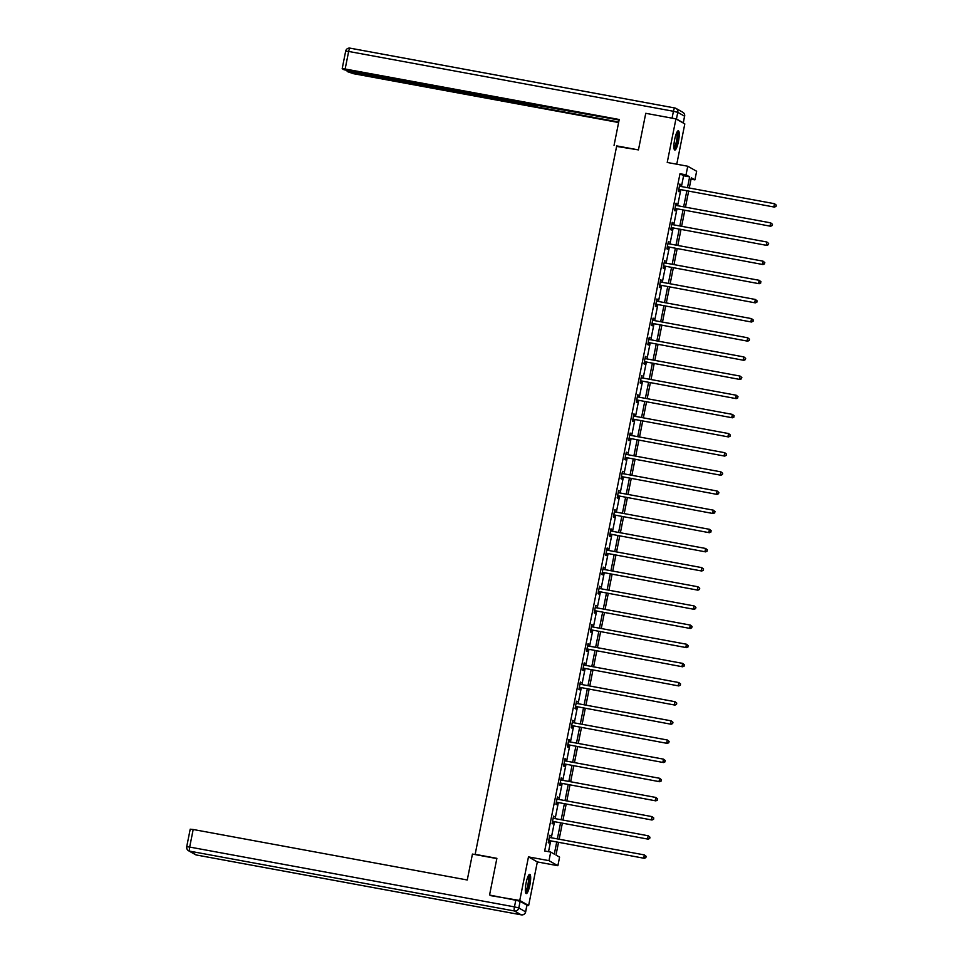 <?xml version="1.0" encoding="UTF-8"?>
<svg xmlns="http://www.w3.org/2000/svg" width="963" height="963" viewBox="0 0 963 963"><rect width="100%" height="100%" fill="white"/><g stroke="black" fill="none" stroke-linecap="round" stroke-linejoin="round"><path stroke-width="1.44" d="M529.867 885.033A9.786 2.034 100.4 0 0 529.77 874.344A9.786 2.034 100.4 0 0 526.123 882.902A9.786 2.034 100.4 0 0 526.231 893.592A9.786 2.034 100.4 0 0 529.867 885.033M678.446 141.477A9.786 2.034 100.4 0 0 678.349 130.787A9.786 2.034 100.4 0 0 674.702 139.358A9.786 2.034 100.4 0 0 674.798 150.047A9.786 2.034 100.4 0 0 678.446 141.477M558.504 842.505L555.988 855.072L559.587 857.118L557.866 865.713L548.994 860.669L550.704 852.074L554.303 854.121L556.698 842.18M526.954 905.208L528.639 905.521L537.342 861.933L557.866 865.713M676.76 164.216L684.813 123.902L675.942 118.87L667.227 162.458L687.751 166.238L696.634 171.27L694.913 179.864L691.314 177.83L689.279 188.002M691.049 179.154L694.913 179.864M490.889 895.674L519.755 900.477L528.639 905.521M489.577 894.916L496.884 858.334L475.156 854.325L616.705 145.895L638.445 149.891L645.752 113.309L675.942 118.87M475.156 854.325L475.806 854.699M681.443 186.557L683.598 175.76L679.998 173.713L544.673 850.967L550.704 852.074M548.537 851.677L550.655 841.06M551.317 837.774L554.483 821.908M555.145 818.622L558.311 802.757M558.973 799.471L562.139 783.605M562.801 780.319L565.967 764.453M566.629 761.155L569.795 745.302M570.457 742.004L573.623 726.138M574.285 722.852L577.451 706.986M578.113 703.7L581.279 687.835M581.929 684.549L585.107 668.683M585.757 665.397L588.935 649.531M589.585 646.233L592.763 630.38M593.413 627.082L596.591 611.228M597.241 607.93L600.418 592.064M601.068 588.778L604.234 572.913M604.896 569.627L608.062 553.761M608.724 550.475L611.89 534.609M612.552 531.323L615.718 515.458M616.38 512.16L619.546 496.306M620.208 493.008L623.374 477.142M624.036 473.856L627.202 457.991M627.864 454.705L631.03 438.839M631.692 435.553L634.858 419.687M635.52 416.401L638.686 400.536M639.348 397.238L642.514 381.384M643.176 378.086L646.342 362.232M647.004 358.934L650.169 343.069M650.819 339.783L653.997 323.917M654.647 320.631L657.825 304.765M658.475 301.479L661.653 285.614M662.303 282.315L665.481 266.462M666.131 263.164L669.309 247.31M669.959 244.012L673.125 228.147M673.787 224.861L676.953 208.995M677.615 205.709L680.781 189.843M680.095 186.304L679.878 184.041L678.397 191.408L678.999 191.745L679.397 189.759M675.653 205.179L675.809 205.288A1.252 1.228 -60.4 0 0 676.243 205.456L676.05 203.193L674.582 210.56L675.171 210.897L675.569 208.911M672.258 224.572L671.981 224.439A1.252 1.228 -60.4 0 0 672.415 224.608L672.222 222.345L670.754 229.712L671.343 230.049L671.741 228.062M668.611 243.759L668.394 241.496L666.926 248.863L667.515 249.2L667.913 247.214M664.169 262.634L664.326 262.743A1.252 1.228 -60.4 0 0 664.759 262.911L664.566 260.648L663.098 268.015L663.7 268.364L664.097 266.366M660.955 282.075L660.738 279.8L659.27 287.167L659.872 287.516L660.269 285.529M656.513 300.95L656.682 301.046A1.252 1.228 -60.4 0 0 657.115 301.226L656.91 298.963L655.442 306.33L656.044 306.667L656.441 304.681M653.131 320.342L652.854 320.21A1.252 1.228 -60.4 0 0 653.287 320.378L653.083 318.115L651.614 325.482L652.216 325.819L652.613 323.833M648.857 339.253L649.026 339.361A1.252 1.228 -60.4 0 0 649.459 339.53L649.255 337.267L647.786 344.634L648.388 344.971L648.785 342.984M645.029 358.405L645.198 358.513A1.252 1.228 -60.4 0 0 645.631 358.681L645.427 356.418L643.958 363.785L644.56 364.122L644.957 362.136M641.815 377.845L641.599 375.57L640.13 382.937L640.732 383.274L641.129 381.288M637.819 396.949L637.542 396.816A1.252 1.228 -60.4 0 0 637.975 396.985L637.771 394.722L636.302 402.089L636.904 402.438L637.301 400.452M633.546 415.872L633.714 415.968A1.252 1.228 -60.4 0 0 634.148 416.148L633.943 413.885L632.474 421.24L633.076 421.589L633.473 419.603M629.718 435.023L629.886 435.132A1.252 1.228 -60.4 0 0 630.32 435.3L630.115 433.037L628.646 440.404L629.248 440.741L629.646 438.755M625.902 454.175L626.058 454.283A1.252 1.228 -60.4 0 0 626.492 454.452L626.299 452.189L624.818 459.556L625.42 459.893L625.818 457.906M622.676 473.603L622.471 471.34L620.991 478.707L621.592 479.044L621.99 477.058M618.679 492.719L618.402 492.587A1.252 1.228 -60.4 0 0 618.836 492.755L618.643 490.492L617.163 497.859L617.765 498.196L618.162 496.21M615.032 511.919L614.815 509.644L613.335 517.011L613.937 517.36L614.334 515.361M610.59 530.794L610.747 530.89A1.252 1.228 -60.4 0 0 611.18 531.07L610.987 528.795L609.507 536.162L610.109 536.511L610.506 534.525M606.762 549.945L606.919 550.042A1.252 1.228 -60.4 0 0 607.352 550.222L607.159 547.959L605.691 555.326L606.281 555.663L606.678 553.677M603.548 569.374L603.332 567.111L601.863 574.478L602.453 574.815L602.85 572.829M599.106 588.249L599.263 588.357A1.252 1.228 -60.4 0 0 599.696 588.525L599.504 586.262L598.035 593.629L598.625 593.966L599.022 591.98M595.892 607.677L595.676 605.414L594.207 612.781L594.809 613.118L595.206 611.132M591.451 626.552L591.619 626.66A1.252 1.228 -60.4 0 0 592.052 626.829L591.848 624.566L590.379 631.933L590.981 632.282L591.378 630.284M588.068 645.944L587.791 645.812A1.252 1.228 -60.4 0 0 588.224 645.98L588.02 643.717L586.551 651.084L587.153 651.433L587.55 649.447M583.795 664.867L583.963 664.964A1.252 1.228 -60.4 0 0 584.397 665.144L584.192 662.881L582.723 670.248L583.325 670.585L583.722 668.599M579.967 684.019L580.135 684.127A1.252 1.228 -60.4 0 0 580.569 684.296L580.364 682.033L578.895 689.4L579.497 689.737L579.895 687.751M576.753 703.447L576.536 701.184L575.067 708.551L575.669 708.888L576.067 706.902M572.756 722.563L572.479 722.431A1.252 1.228 -60.4 0 0 572.913 722.599L572.708 720.336L571.24 727.703L571.841 728.04L572.239 726.054M568.928 741.715L568.652 741.582A1.252 1.228 -60.4 0 0 569.085 741.751L568.88 739.488L567.412 746.855L568.014 747.192L568.411 745.206M564.655 760.626L564.824 760.734A1.252 1.228 -60.4 0 0 565.257 760.902L565.052 758.639L563.584 766.006L564.186 766.355L564.583 764.357M560.827 779.789L560.996 779.886A1.252 1.228 -60.4 0 0 561.429 780.066L561.224 777.791L559.756 785.158L560.358 785.507L560.755 783.521M557.613 799.218L557.408 796.955L555.928 804.322L556.53 804.659L556.927 802.673M553.617 818.333L553.34 818.201A1.252 1.228 -60.4 0 0 553.773 818.369L553.581 816.106L552.1 823.473L552.702 823.81L553.099 821.824M549.355 837.244L549.512 837.353A1.252 1.228 -60.4 0 0 549.945 837.521L549.753 835.258L548.272 842.625L548.874 842.962L549.271 840.976M537.342 861.933L528.47 856.889L519.755 900.477M528.47 856.889L548.994 860.669M679.998 173.713L686.041 174.833L687.751 166.238M688.629 191.288L685.451 207.153M684.801 210.44L681.623 226.305M680.973 229.591L677.808 245.457M677.145 248.755L673.98 264.608M673.318 267.907L670.152 283.76M669.49 287.058L666.324 302.924M665.662 306.21L662.496 322.075M661.834 325.362L658.668 341.227M658.006 344.513L654.84 360.379M654.178 363.677L651.012 379.53M650.35 382.829L647.184 398.682M646.522 401.98L643.356 417.846M642.694 421.132L639.528 436.997M638.866 440.284L635.7 456.149M635.05 459.435L631.872 475.301M631.222 478.587L628.045 494.452M627.395 497.751L624.217 513.604M623.567 516.902L620.389 532.768M619.739 536.054L616.561 551.919M615.911 555.206L612.733 571.071M612.083 574.357L608.917 590.223M608.255 593.509L605.089 609.374M604.427 612.673L601.261 628.526M600.599 631.824L597.433 647.678M596.771 650.976L593.605 666.841M592.943 670.128L589.777 685.993M589.115 689.279L585.949 705.145M585.287 708.431L582.121 724.296M581.459 727.583L578.294 743.448M577.631 746.746L574.466 762.6M573.804 765.898L570.638 781.763M569.976 785.05L566.81 800.915M566.16 804.201L562.982 820.067M562.332 823.353L559.154 839.218M687.486 187.665L689.64 176.879L686.041 174.833M557.348 838.881L560.526 823.028M561.176 819.73L564.354 803.876M565.004 800.578L568.182 784.713M568.832 781.426L572.01 765.561M572.66 762.275L575.826 746.409M576.488 743.123L579.654 727.258M580.316 723.959L583.482 708.106M584.144 704.808L587.31 688.954M587.972 685.656L591.138 669.791M591.8 666.504L594.965 650.639M595.628 647.353L598.793 631.487M599.455 628.201L602.621 612.336M603.283 609.049L606.449 593.184M607.111 589.886L610.277 574.032M610.939 570.734L614.105 554.869M614.767 551.582L617.933 535.717M618.595 532.431L621.761 516.565M622.411 513.279L625.589 497.414M626.239 494.127L629.417 478.262M630.067 474.964L633.245 459.11M633.895 455.812L637.073 439.959M637.723 436.66L640.901 420.795M641.551 417.509L644.716 401.643M645.379 398.357L648.544 382.492M649.206 379.205L652.372 363.34M653.034 360.042L656.2 344.188M656.862 340.89L660.028 325.037M660.69 321.738L663.856 305.873M664.518 302.587L667.684 286.721M668.346 283.435L671.512 267.57M672.174 264.283L675.34 248.418M676.002 245.132L679.168 229.266M679.83 225.968L682.996 210.115M683.658 206.816L686.824 190.951M683.598 175.76L689.64 176.879M679.83 184.258L680.48 184.378M676.002 203.41L676.652 203.53M672.174 222.561L672.824 222.682M668.346 241.725L668.996 241.833M664.518 260.877L665.168 260.997M660.69 280.028L661.34 280.149M656.862 299.18L657.512 299.3M653.034 318.332L653.684 318.452M649.218 337.483L649.856 337.604M645.391 356.635L646.029 356.755M641.563 375.799L642.201 375.907M637.735 394.95L638.373 395.071M633.907 414.102L634.545 414.222M630.079 433.254L630.717 433.374M626.251 452.405L626.889 452.526M622.423 471.557L623.061 471.677M618.595 490.721L619.233 490.829M614.767 509.872L615.417 509.993M610.939 529.024L611.589 529.144M607.111 548.176L607.761 548.296M603.283 567.327L603.933 567.448M599.455 586.479L600.105 586.599M595.628 605.643L596.278 605.751M591.8 624.794L592.45 624.915M587.972 643.946L588.622 644.066M584.144 663.098L584.794 663.218M580.328 682.249L580.966 682.37M576.5 701.401L577.138 701.521M572.672 720.553L573.31 720.673M568.844 739.716L569.482 739.825M565.016 758.868L565.654 758.988M561.188 778.02L561.826 778.14M557.36 797.171L557.998 797.292M553.532 816.323L554.17 816.443M549.704 835.475L550.342 835.595M679.457 189.374L774.481 207.105L679.457 189.374A1.252 1.228 -60.4 0 0 678.987 189.374L678.795 189.422M775.805 206.238L773.879 206.768L774.493 203.699L776.298 205.143L775.805 206.238L776.298 205.143M679.481 186.028L679.637 186.124A1.252 1.228 -60.4 0 0 680.071 186.304L774.493 203.699L776.058 205.011M680.059 189.711A1.252 1.228 -60.4 0 0 679.589 189.711L678.698 189.904M774.481 207.105L776.046 206.371M677.109 131.907A8.474 1.77 -79.6 0 1 677.844 136.89A8.474 1.77 -79.6 0 1 674.04 148.567M673.944 147.748A7.848 1.637 100.4 0 0 677.073 137.035A7.848 1.637 100.4 0 0 676.724 132.641M674.353 149.638A9.726 2.022 100.4 0 0 678.169 136.397A9.726 2.022 100.4 0 0 677.783 131.016M528.531 875.451A8.474 1.77 -79.6 0 1 529.265 880.447A8.474 1.77 -79.6 0 1 525.461 892.111M525.365 891.293A7.848 1.637 100.4 0 0 528.494 880.579A7.848 1.637 100.4 0 0 528.145 876.186M525.774 893.183A9.726 2.022 100.4 0 0 529.59 879.953A9.726 2.022 100.4 0 0 529.205 874.56M638.445 149.891L616.609 146.412M614.045 145.401L619.221 119.496L345.151 68.999L342.178 68.674L344.068 69.781L528.314 103.992L531.299 103.835M619.113 120.014L531.215 104.257M676.447 118.979L683.249 122.831L684.573 116.21L677.771 112.346L676.447 118.979L646.823 113.502M350.243 71.19L350.111 71.816L347.21 71.563L353.385 73.67L618.607 122.53M534.67 104.461L534.357 106.038L535.488 106.676L618.715 122.012M534.357 106.038L530.011 104.967L530.144 104.293M350.111 71.816L530.011 104.967M535.885 104.678L535.488 106.676M496.836 858.575L472.436 854.073L467.26 879.989L193.19 829.492L189.675 847.055L514.459 906.881L515.783 900.249L489.902 895.109M526.917 905.184L520.128 901.332L518.804 907.965L525.593 911.817L526.893 905.292M190.289 829.239L193.19 829.492M515.783 900.249L520.128 901.332M675.629 208.526L770.653 226.257L675.629 208.526A1.252 1.228 -60.4 0 0 675.159 208.526L674.979 208.574M771.977 225.39L770.051 225.92L770.665 222.85L772.47 224.295L771.977 225.39L772.47 224.295M676.243 205.456L770.665 222.85L772.23 224.162M676.231 208.863A1.252 1.228 -60.4 0 0 675.761 208.875L674.87 209.055M770.653 226.257L772.218 225.523M671.801 227.677L766.825 245.409L671.801 227.677A1.252 1.228 -60.4 0 0 671.331 227.689L671.151 227.725M768.149 244.542L766.223 245.071L766.837 242.002L768.643 243.446L768.149 244.542L768.643 243.446M672.415 224.608L766.837 242.002L768.402 243.314M672.403 228.014A1.252 1.228 -60.4 0 0 671.933 228.026L671.055 228.207M766.825 245.409L768.39 244.674M667.973 246.829L762.997 264.56L667.973 246.829A1.252 1.228 -60.4 0 0 667.515 246.841L667.323 246.877M764.321 263.693L762.395 264.223L763.009 261.154L764.815 262.598L764.321 263.693L764.815 262.598M668.442 243.723L668.153 243.591A1.252 1.228 -60.4 0 0 668.587 243.759L763.009 261.154L764.574 262.466M668.575 247.166A1.252 1.228 -60.4 0 0 668.105 247.178L667.227 247.359M762.997 264.56L764.562 263.826M664.157 265.981L759.169 283.724L664.157 265.981A1.252 1.228 -60.4 0 0 663.688 265.993L663.495 266.029M760.505 282.845L758.567 283.375L759.181 280.305L760.987 281.762L760.505 282.845L760.987 281.762M664.759 262.911L759.181 280.305L760.746 281.617M664.747 266.33A1.252 1.228 -60.4 0 0 664.277 266.33L663.399 266.51M759.169 283.724L760.734 282.99M660.329 285.144L755.341 302.876L660.329 285.144A1.252 1.228 -60.4 0 0 659.86 285.144L659.667 285.18M756.677 301.997L754.739 302.526L755.353 299.457L757.159 300.913L756.677 301.997L757.159 300.913M660.341 281.798L660.51 281.894A1.252 1.228 -60.4 0 0 660.943 282.075L755.353 299.457L756.918 300.769M660.919 285.481A1.252 1.228 -60.4 0 0 660.449 285.481L659.571 285.674M755.341 302.876L756.918 302.141M656.501 304.296L751.513 322.027L656.501 304.296A1.252 1.228 -60.4 0 0 656.032 304.296L655.839 304.332M752.849 321.161L750.911 321.69L751.525 318.621L753.331 320.065L752.849 321.161L753.331 320.065M657.115 301.226L751.525 318.621L753.09 319.933M657.091 304.633A1.252 1.228 -60.4 0 0 656.634 304.633L655.743 304.826M751.513 322.027L753.09 321.293M652.673 323.448L747.685 341.179L652.673 323.448A1.252 1.228 -60.4 0 0 652.204 323.448L652.011 323.496M749.021 340.312L747.083 340.842L747.697 337.772L749.503 339.217L749.021 340.312L749.503 339.217M653.287 320.378L747.697 337.772L749.262 339.084M653.275 323.785A1.252 1.228 -60.4 0 0 652.806 323.797L651.915 323.977M747.685 341.179L749.262 340.445M648.845 342.599L743.857 360.331L648.845 342.599A1.252 1.228 -60.4 0 0 648.376 342.599L648.183 342.647M745.193 359.464L743.255 359.993L743.869 356.924L745.675 358.368L745.193 359.464L745.675 358.368M649.459 339.53L743.869 356.924L745.434 358.236M649.447 342.936A1.252 1.228 -60.4 0 0 648.978 342.948L648.087 343.129M743.857 360.331L745.434 359.596M645.017 361.751L740.029 379.482L645.017 361.751A1.252 1.228 -60.4 0 0 644.548 361.763L644.355 361.799M741.366 378.615L739.428 379.145L740.041 376.076L741.847 377.52L741.366 378.615L741.847 377.52M645.631 358.681L740.041 376.076L741.606 377.388M645.619 362.088A1.252 1.228 -60.4 0 0 645.15 362.1L644.259 362.281M740.029 379.482L741.606 378.748M641.189 380.903L736.201 398.634L641.189 380.903A1.252 1.228 -60.4 0 0 640.72 380.915L640.527 380.951M737.538 397.767L735.6 398.297L736.214 395.227L738.019 396.684L737.538 397.767L738.019 396.684M641.202 377.556L641.37 377.665A1.252 1.228 -60.4 0 0 641.803 377.833L736.214 395.227L737.778 396.539M641.791 381.252A1.252 1.228 -60.4 0 0 641.322 381.252L640.431 381.432M736.201 398.634L737.778 397.912M637.362 400.054L732.374 417.798L637.362 400.054A1.252 1.228 -60.4 0 0 636.892 400.066L636.699 400.102M733.71 416.919L731.772 417.448L732.386 414.379L734.191 415.835L733.71 416.919L734.191 415.835M637.975 396.985L732.386 414.379L733.95 415.691M637.963 400.403A1.252 1.228 -60.4 0 0 637.494 400.403L636.603 400.596M732.374 417.798L733.95 417.063M633.534 419.218L728.546 436.949L633.534 419.218A1.252 1.228 -60.4 0 0 633.064 419.218L632.872 419.254M729.882 436.083L727.944 436.612L728.558 433.543L730.363 434.987L729.882 436.083L730.363 434.987M634.148 416.148L728.558 433.543L730.123 434.855M634.135 419.555A1.252 1.228 -60.4 0 0 633.666 419.555L632.775 419.748M728.546 436.949L730.123 436.215M629.706 438.37L724.718 456.101L629.706 438.37A1.252 1.228 -60.4 0 0 629.236 438.37L629.044 438.418M726.054 455.234L724.116 455.764L724.73 452.694L726.535 454.139L726.054 455.234L726.535 454.139M630.32 435.3L724.73 452.694L726.295 454.006M630.308 438.707A1.252 1.228 -60.4 0 0 629.838 438.719L628.947 438.899M724.718 456.101L726.295 455.367M625.878 457.521L720.89 475.253L625.878 457.521A1.252 1.228 -60.4 0 0 625.408 457.521L625.216 457.569M722.226 474.386L720.288 474.915L720.902 471.846L722.707 473.29L722.226 474.386L722.707 473.29M626.492 454.452L720.902 471.846L722.467 473.158M626.48 457.858A1.252 1.228 -60.4 0 0 626.01 457.87L625.119 458.051M720.89 475.253L722.467 474.518M622.05 476.673L717.062 494.404L622.05 476.673A1.252 1.228 -60.4 0 0 621.58 476.685L621.388 476.721M718.398 493.538L716.472 494.067L717.074 490.998L718.88 492.442L718.398 493.538L718.88 492.442M622.507 473.567L622.23 473.435A1.252 1.228 -60.4 0 0 622.664 473.603L717.074 490.998L718.651 492.31M622.652 477.01A1.252 1.228 -60.4 0 0 622.182 477.022L621.291 477.203M717.062 494.404L718.639 493.67M618.222 495.825L713.234 513.556L618.222 495.825A1.252 1.228 -60.4 0 0 617.752 495.837L617.56 495.873M714.57 512.689L712.644 513.219L713.258 510.149L715.064 511.594L714.57 512.689L715.064 511.594M618.836 492.755L713.258 510.149L714.823 511.461M618.824 496.174A1.252 1.228 -60.4 0 0 618.354 496.174L617.464 496.354M713.234 513.556L714.811 512.822M614.394 514.976L709.406 532.72L614.394 514.976A1.252 1.228 -60.4 0 0 613.925 514.988L613.732 515.024M710.742 531.841L708.816 532.37L709.43 529.301L711.236 530.757L710.742 531.841L711.236 530.757M614.418 511.63L614.575 511.738A1.252 1.228 -60.4 0 0 615.008 511.907L709.43 529.301L710.995 530.613M614.996 515.325A1.252 1.228 -60.4 0 0 614.526 515.325L613.636 515.518M709.406 532.72L710.983 531.985M610.566 534.14L705.59 551.871L610.566 534.14A1.252 1.228 -60.4 0 0 610.097 534.14L609.904 534.176M706.914 550.992L704.988 551.522L705.602 548.453L707.408 549.909L706.914 550.992L707.408 549.909M611.18 531.07L705.602 548.453L707.167 549.765M611.168 534.477A1.252 1.228 -60.4 0 0 610.698 534.477L609.808 534.67M705.59 551.871L707.155 551.137M606.738 553.292L701.762 571.023L606.738 553.292A1.252 1.228 -60.4 0 0 606.269 553.292L606.088 553.328M703.086 570.156L701.16 570.686L701.774 567.616L703.58 569.061L703.086 570.156L703.58 569.061M607.352 550.222L701.774 567.616L703.339 568.928M607.34 553.629A1.252 1.228 -60.4 0 0 606.871 553.629L605.98 553.821M701.762 571.023L703.327 570.289M602.91 572.443L697.934 590.175L602.91 572.443A1.252 1.228 -60.4 0 0 602.441 572.443L602.26 572.491M699.258 589.308L697.332 589.838L697.946 586.768L699.752 588.212L699.258 589.308L699.752 588.212M603.368 569.338L603.091 569.205A1.252 1.228 -60.4 0 0 603.524 569.374L697.946 586.768L699.511 588.08M603.512 572.78A1.252 1.228 -60.4 0 0 603.043 572.792L602.164 572.973M697.934 590.175L699.499 589.44M599.082 591.595L694.106 609.326L599.082 591.595A1.252 1.228 -60.4 0 0 598.625 591.595L598.432 591.643M695.43 608.46L693.504 608.989L694.118 605.92L695.924 607.364L695.43 608.46L695.924 607.364M599.696 588.525L694.118 605.92L695.683 607.232M599.684 591.932A1.252 1.228 -60.4 0 0 599.215 591.944L598.336 592.125M694.106 609.326L695.671 608.592M595.266 610.747L690.278 628.478L595.266 610.747A1.252 1.228 -60.4 0 0 594.797 610.759L594.604 610.795M691.615 627.611L689.677 628.141L690.29 625.071L692.096 626.516L691.615 627.611L692.096 626.516M595.278 607.4L595.435 607.509A1.252 1.228 -60.4 0 0 595.868 607.677L690.29 625.071L691.855 626.383M595.856 611.084A1.252 1.228 -60.4 0 0 595.387 611.096L594.508 611.276M690.278 628.478L691.843 627.744M591.438 629.898L686.45 647.642L591.438 629.898A1.252 1.228 -60.4 0 0 590.969 629.91L590.776 629.946M687.787 646.763L685.849 647.292L686.463 644.223L688.268 645.679L687.787 646.763L688.268 645.679M592.052 626.829L686.463 644.223L688.027 645.535M592.028 630.247A1.252 1.228 -60.4 0 0 591.559 630.247L590.68 630.428M686.45 647.642L688.027 646.907M587.611 649.05L682.623 666.793L587.611 649.05A1.252 1.228 -60.4 0 0 587.141 649.062L586.949 649.098M683.959 665.915L682.021 666.444L682.635 663.375L684.44 664.831L683.959 665.915L684.44 664.831M588.224 645.98L682.635 663.375L684.199 664.687M588.2 649.399A1.252 1.228 -60.4 0 0 587.743 649.399L586.852 649.592M682.623 666.793L684.199 666.059M583.783 668.214L678.795 685.945L583.783 668.214A1.252 1.228 -60.4 0 0 583.313 668.214L583.121 668.25M680.131 685.078L678.193 685.608L678.807 682.538L680.612 683.983L680.131 685.078L680.612 683.983M584.397 665.144L678.807 682.538L680.372 683.85M584.385 668.551A1.252 1.228 -60.4 0 0 583.915 668.551L583.024 668.743M678.795 685.945L680.372 685.211M579.955 687.365L674.967 705.097L579.955 687.365A1.252 1.228 -60.4 0 0 579.485 687.365L579.293 687.413M676.303 704.23L674.365 704.76L674.979 701.69L676.784 703.134L676.303 704.23L676.784 703.134M580.569 684.296L674.979 701.69L676.544 703.002M580.557 687.702A1.252 1.228 -60.4 0 0 580.087 687.714L579.196 687.895M674.967 705.097L676.544 704.362M576.127 706.517L671.139 724.248L576.127 706.517A1.252 1.228 -60.4 0 0 575.657 706.517L575.465 706.565M672.475 723.382L670.537 723.911L671.151 720.842L672.956 722.286L672.475 723.382L672.956 722.286M576.139 703.171L576.307 703.279A1.252 1.228 -60.4 0 0 576.741 703.447L671.151 720.842L672.716 722.154M576.729 706.854A1.252 1.228 -60.4 0 0 576.259 706.866L575.368 707.047M671.139 724.248L672.716 723.514M572.299 725.669L667.311 743.4L572.299 725.669A1.252 1.228 -60.4 0 0 571.829 725.681L571.637 725.717M668.647 742.533L666.709 743.063L667.323 739.993L669.129 741.438L668.647 742.533L669.129 741.438M572.913 722.599L667.323 739.993L668.888 741.305M572.901 726.006A1.252 1.228 -60.4 0 0 572.431 726.018L571.541 726.198M667.311 743.4L668.888 742.666M568.471 744.82L663.483 762.552L568.471 744.82A1.252 1.228 -60.4 0 0 568.001 744.832L567.809 744.868M664.819 761.685L662.881 762.215L663.495 759.145L665.301 760.601L664.819 761.685L665.301 760.601M569.085 741.751L663.495 759.145L665.06 760.457M569.073 745.169A1.252 1.228 -60.4 0 0 568.603 745.169L567.713 745.35M663.483 762.552L665.06 761.829M564.643 763.972L659.655 781.715L564.643 763.972A1.252 1.228 -60.4 0 0 564.174 763.984L563.981 764.02M660.991 780.837L659.053 781.366L659.667 778.297L661.473 779.753L660.991 780.837L661.473 779.753M565.257 760.902L659.667 778.297L661.232 779.609M565.245 764.321A1.252 1.228 -60.4 0 0 564.775 764.321L563.885 764.514M659.655 781.715L661.232 780.981M560.815 783.136L655.827 800.867L560.815 783.136A1.252 1.228 -60.4 0 0 560.346 783.136L560.153 783.172M657.163 799.988L655.225 800.518L655.839 797.448L657.645 798.905L657.163 799.988L657.645 798.905M561.429 780.066L655.839 797.448L657.404 798.772M561.417 783.473A1.252 1.228 -60.4 0 0 560.947 783.473L560.057 783.665M655.827 800.867L657.404 800.133M556.987 802.287L651.999 820.019L556.987 802.287A1.252 1.228 -60.4 0 0 556.518 802.287L556.325 802.335M653.335 819.152L651.397 819.682L652.011 816.612L653.817 818.056L653.335 819.152L653.817 818.056M557.011 798.941L557.168 799.037A1.252 1.228 -60.4 0 0 557.601 799.218L652.011 816.612L653.576 817.924M557.589 802.624A1.252 1.228 -60.4 0 0 557.12 802.624L556.229 802.817M651.999 820.019L653.576 819.284M553.159 821.439L648.171 839.17L553.159 821.439A1.252 1.228 -60.4 0 0 552.69 821.439L552.497 821.487M649.507 838.304L647.581 838.833L648.183 835.764L649.989 837.208L649.507 838.304L649.989 837.208M553.773 818.369L648.183 835.764L649.76 837.076M553.761 821.776A1.252 1.228 -60.4 0 0 553.292 821.788L552.401 821.969M648.171 839.17L649.748 838.436M549.331 840.591L644.343 858.322L549.331 840.591A1.252 1.228 -60.4 0 0 548.862 840.603L548.669 840.639M645.679 857.455L643.753 857.985L644.367 854.915L646.173 856.36L645.679 857.455L646.173 856.36M549.945 837.521L644.367 854.915L645.932 856.227M549.933 840.928A1.252 1.228 -60.4 0 0 549.464 840.94L548.573 841.12M644.343 858.322L645.92 857.588M678.987 189.374L679.589 189.711M672.114 117.907L673.438 111.275L348.654 51.448A3.768 0.782 100.4 0 1 350.063 48.15A3.768 0.782 100.4 0 1 350.111 48.174L674.774 107.976M345.753 51.183L348.654 51.448L345.151 68.999M673.438 111.275L677.771 112.346A3.768 3.671 119.6 0 0 676.014 108.41A3.768 3.768 0 0 0 674.834 107.976A3.768 0.782 100.4 0 0 673.438 111.275M683.309 122.903L684.573 116.21A3.768 3.671 -60.4 0 0 682.803 112.262L676.014 108.41A3.768 3.671 119.6 0 0 674.894 108A3.768 0.782 100.4 0 0 674.834 107.976L350.063 48.15A3.768 3.768 0 0 0 345.681 51.111L342.178 68.674M682.803 112.262A3.768 3.768 0 0 1 684.645 116.27L684.549 116.318M195.333 854.59A3.768 3.768 0 0 0 196.512 855.024A3.768 0.782 100.4 0 1 196.452 855L521.236 914.826L514.435 910.974L189.663 851.148L196.452 855A3.768 3.671 119.6 0 1 195.333 854.59L188.543 850.738A3.768 3.671 -60.4 0 0 189.663 851.148A3.768 0.782 100.4 0 1 189.675 847.055L186.702 846.73L190.217 829.167M186.774 846.79A3.768 3.671 -60.4 0 0 188.543 850.738A3.768 3.768 0 0 1 186.702 846.73M521.344 914.85A3.768 0.782 100.4 0 1 521.284 914.85A3.768 3.768 0 0 0 525.666 911.889L525.593 911.817A3.768 3.671 -60.4 0 1 521.236 914.826A3.768 0.782 100.4 0 0 521.284 914.85L196.512 855.024A3.768 0.782 100.4 0 0 196.56 855.024M514.459 906.881A3.768 0.782 100.4 0 0 514.435 910.974A3.768 3.671 119.6 0 0 518.804 907.965L514.459 906.881M675.159 208.526L675.761 208.875M671.331 227.689L671.933 228.026M656.032 304.296L656.634 304.633M652.204 323.448L652.806 323.797M648.376 342.599L648.978 342.948M644.548 361.763L645.15 362.1M640.72 380.915L641.322 381.252M636.892 400.066L637.494 400.403M633.064 419.218L633.666 419.555M629.236 438.37L629.838 438.719M625.408 457.521L626.01 457.87M621.58 476.685L622.182 477.022M617.752 495.837L618.354 496.174M613.925 514.988L614.526 515.325M610.097 534.14L610.698 534.477M606.269 553.292L606.871 553.629M602.441 572.443L603.043 572.792M587.141 649.062L587.743 649.399M583.313 668.214L583.915 668.551M579.485 687.365L580.087 687.714M575.657 706.517L576.259 706.866M571.829 725.681L572.431 726.018M568.001 744.832L568.603 745.169M564.174 763.984L564.775 764.321M560.346 783.136L560.947 783.473M556.518 802.287L557.12 802.624M552.69 821.439L553.292 821.788M548.862 840.603L549.464 840.94M347.149 71.491L347.318 70.636M525.666 911.889L526.99 905.256"/></g></svg>
